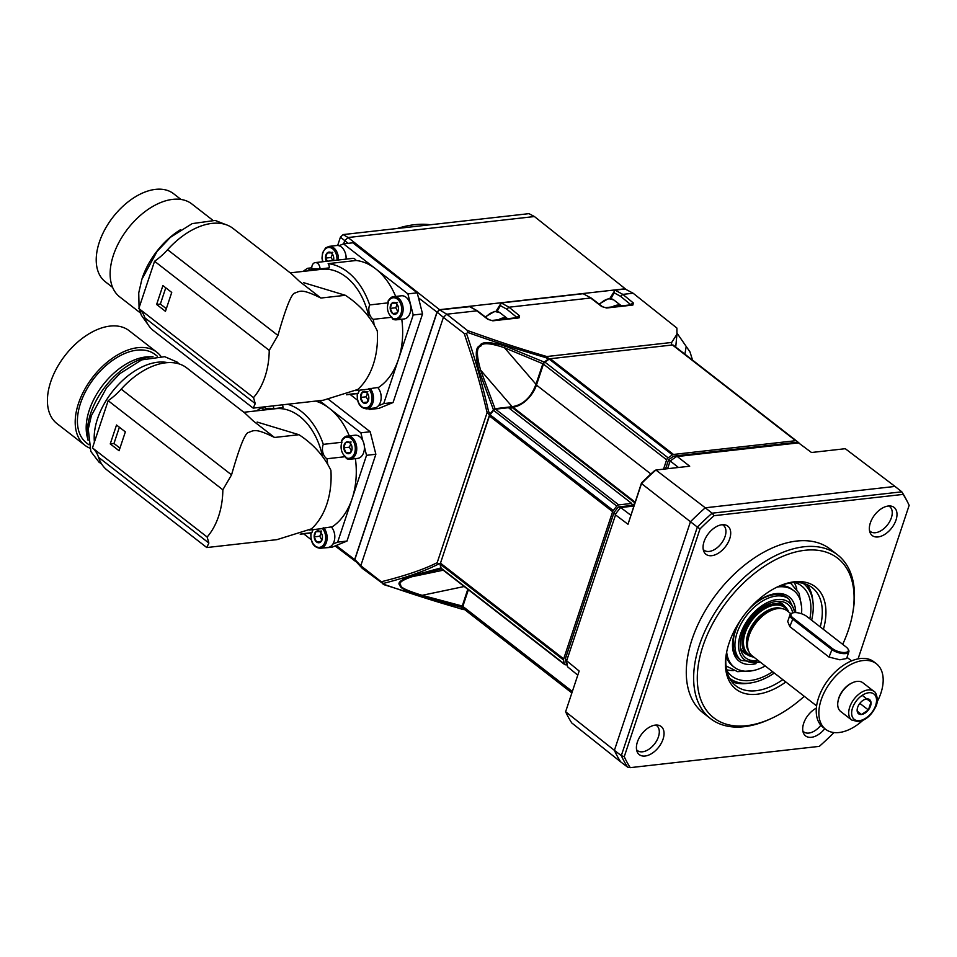 <?xml version="1.0" encoding="UTF-8"?>
<svg xmlns="http://www.w3.org/2000/svg" width="957" height="957" viewBox="0 0 957 957"><rect width="100%" height="100%" fill="white"/><g stroke="black" fill="none" stroke-linecap="round" stroke-linejoin="round"><path stroke-width="1.44" d="M489.637 414.919L487.089 412.682C478.297 374.845 472.339 358.325 464.253 333.514L466.514 333.55A204.379 122.998 -52.2 0 1 467.686 332.45L467.435 330.512L446.763 314.207A204.69 123.19 127.8 0 0 443.402 317.365L437.122 312.197A203.183 122.281 -52.2 0 1 439.574 309.877L470.054 306.647L477.675 311.037L488.692 319.542L491.766 320.487A2.596 1.782 -96.4 0 1 492.819 320.822L487.867 319.351A2.596 1.519 -52.4 0 1 488.692 319.542M464.253 333.514L443.402 317.365L360.789 565.707L354.856 559.474L437.122 312.197M487.412 412.216L488.572 411.594C482.83 385.898 475.473 359.892 466.514 333.55M478.99 370.61L493.441 409.787L495.068 408.699L512.127 406.689L480.629 370.168L478.99 370.61C475.127 355.418 475.414 347.152 479.84 345.8C481.419 341.517 489.852 341.601 505.129 346.027L544.174 362.069A168.217 101.239 -52.2 0 1 548.014 359.413L549.007 359.007A167.894 101.047 -52.2 0 1 549.246 358.839L672.221 344.998M467.686 332.45C494.506 341.984 520.596 350.382 545.933 357.643L548.014 359.413M489.757 415.254L489.482 415.039A167.894 101.047 -52.2 0 1 489.673 414.8L490.295 413.699L488.572 411.594M490.295 413.699A168.217 101.239 -52.2 0 1 493.441 409.787M489.673 414.8A167.894 101.047 -52.2 0 1 494.267 409.094L512.366 407.048A23.578 14.188 -52.2 0 0 536.147 384.678L543.409 362.87A167.894 101.047 -52.2 0 1 549.007 359.007M544.174 362.069L542.87 363.744L535.968 384.271C531.135 397.43 523.192 404.907 512.127 406.689M566.759 664.637L565.539 664.78A2.596 1.555 -52.2 0 1 564.69 664.577L441.488 568.841A2.596 1.555 -52.2 0 1 441.105 568.183A168.408 101.358 127.8 0 1 440.352 564.271A2.596 1.555 127.8 0 1 440.471 563.147L489.434 415.96A2.596 1.555 -52.2 0 1 490.08 414.776A168.408 101.358 127.8 0 1 493.597 410.374A2.596 1.555 127.8 0 1 495.523 409.165L508.502 407.706L631.704 503.43A2.596 1.555 127.8 0 0 632.122 504.387A2.596 1.555 127.8 0 0 634.563 503.729M465.676 610.399A2.596 1.555 -52.2 0 1 465.664 610.387A168.408 101.358 127.8 0 1 463.056 608.209A2.596 1.555 127.8 0 1 462.829 606.403L468.38 589.727M465.664 610.387A2.596 1.555 -52.2 0 1 465.652 610.387L571.676 692.772L465.664 610.387M650.88 473.978L536.458 385.073L543.432 364.103A2.596 1.555 -52.2 0 1 544.916 362.117A168.408 101.358 127.8 0 1 549.234 359.15A2.596 1.555 127.8 0 1 550.287 358.731L672.448 344.975A2.596 1.555 -52.2 0 1 673.297 345.178L796.487 440.902M536.458 385.073A23.315 14.032 -52.2 0 1 512.928 407.203L511.923 407.323L634.862 502.844M508.741 407.897L511.756 407.55A2.596 1.555 127.8 0 0 511.923 407.323M440.411 563.386L489.482 415.039M440.328 564.02A167.894 101.047 -52.2 0 1 440.232 563.434A167.894 101.047 -52.2 0 1 440.196 563.218M462.686 607.181L468.033 589.464M509.949 408.83A2.596 1.555 127.8 0 0 511.756 407.55M663.524 469.169L666.634 459.827A2.596 1.555 -52.2 0 1 668.13 457.841L544.916 362.117M550.287 358.731L673.489 454.455A2.596 1.555 127.8 0 0 672.436 454.886A168.408 101.358 127.8 0 0 668.13 457.841M673.489 454.455L795.662 440.698A2.596 1.555 -52.2 0 1 796.499 440.902A2.596 1.555 -52.2 0 1 796.499 440.914A168.408 101.358 127.8 0 1 799.107 443.091A2.596 1.555 127.8 0 1 799.382 443.498M564.69 664.577A2.596 1.555 -52.2 0 1 564.307 663.919L441.105 568.183M440.471 563.147L563.673 658.871A2.596 1.555 127.8 0 0 563.553 659.995A168.408 101.358 127.8 0 0 564.307 663.919M563.673 658.871L612.636 511.684A2.596 1.555 -52.2 0 1 613.281 510.512L490.08 414.776M495.523 409.165L618.724 504.889A2.596 1.555 127.8 0 0 616.798 506.109A168.408 101.358 127.8 0 0 613.281 510.512M618.724 504.889L631.704 503.43M665.546 468.942L668.608 459.731A166.506 100.21 -52.2 0 1 673.895 456.106L795.351 442.433L798.533 442.876L676.527 456.609A168.097 101.167 -52.2 0 0 670.139 460.999L667.579 468.715M577.789 675.163L567.657 666.873L566.305 663.524A166.506 100.21 -52.2 0 1 565.396 658.703L614.083 512.366A166.506 100.21 -52.2 0 1 618.389 506.959L634.072 505.2M567.657 666.873A168.097 101.167 -52.2 0 1 566.544 661.06L565.396 658.703M614.083 512.366L615.542 514.914L566.544 661.06M615.447 514.065A168.097 101.167 -52.2 0 1 620.662 507.533L633.785 506.062M618.389 506.959L620.662 507.533L630.962 515.333M668.608 459.731L678.477 467.483M673.895 456.106L676.527 456.609M833.595 732.5L833.38 733.146A195.671 117.759 -52.2 0 1 819.324 746.364L630.268 767.646L627.625 767.143L620.734 761.916L571.772 722.954A196.233 118.094 -52.2 0 1 565.623 711.733L579.152 671.024L565.623 711.733L614.394 750.348L690.452 521.732L641.513 483.56L627.983 524.269L615.542 514.914M566.939 661L579.152 671.024M677.472 456.668L689.698 466.215L655.916 470.019L654.253 470.94A193.613 116.527 -52.2 0 0 641.477 482.962L627.983 524.269M627.625 767.143A196.819 118.453 -52.2 0 1 621.308 755.623L697.342 527.068L690.452 521.732A196.915 118.501 -52.2 0 1 705.273 507.796L655.916 470.019A196.233 118.094 -52.2 0 0 641.513 483.56L641.477 482.962M630.268 767.646A195.671 117.759 -52.2 0 1 624.251 756.688L700.022 528.91L697.342 527.068A196.819 118.453 -52.2 0 1 712.104 513.191L705.273 507.796L895.022 486.431L845.282 448.701L811.5 452.505L798.724 443.007M620.734 761.916A196.915 118.501 -52.2 0 1 614.394 750.348L621.308 755.623L624.251 756.688M700.022 528.91A195.671 117.759 -52.2 0 1 714.078 515.691L712.104 513.191L901.805 491.826L895.022 486.431M714.078 515.691L903.145 494.398L901.805 491.826A196.819 118.453 -52.2 0 1 906.494 499.961L907.655 502.258A195.671 117.759 -52.2 0 1 909.15 505.356L858.082 658.883M903.145 494.398A195.671 117.759 -52.2 0 1 907.655 502.258M830.293 549.186A103.643 62.372 127.8 0 0 755.563 557.141A103.643 62.372 127.8 0 0 692.043 639.432A103.643 62.372 -52.2 0 0 703.108 712.869L710.465 718.575A103.643 62.372 -52.2 0 1 699.4 645.15A103.643 62.372 127.8 0 1 762.92 562.86A103.643 62.372 127.8 0 1 837.638 554.904L830.293 549.186M722.021 524.735A17.824 10.73 -52.2 0 1 724.628 524.783A17.824 10.73 -52.2 0 1 729.102 540.418A17.824 10.73 -52.2 0 1 711.733 555.682A17.824 10.73 -52.2 0 1 703.85 551.519A17.824 10.73 -52.2 0 1 707.295 535.166A17.824 10.73 -52.2 0 1 722.021 524.735M645.078 756.03A17.824 10.73 -52.2 0 1 637.195 751.879A17.824 10.73 -52.2 0 1 640.64 735.526A17.824 10.73 -52.2 0 1 655.378 725.095A17.824 10.73 -52.2 0 1 657.973 725.143A17.824 10.73 -52.2 0 1 662.447 740.778A17.824 10.73 -52.2 0 1 645.078 756.03M824.802 728.672A17.824 10.73 -52.2 0 1 811.38 737.309A17.824 10.73 -52.2 0 1 803.485 733.158A17.824 10.73 -52.2 0 1 816.357 708.108M888.323 506.014A17.824 10.73 -52.2 0 1 890.919 506.062A17.824 10.73 -52.2 0 1 895.393 521.697A17.824 10.73 -52.2 0 1 878.024 536.949A17.824 10.73 -52.2 0 1 870.14 532.798A17.824 10.73 -52.2 0 1 873.585 516.433A17.824 10.73 -52.2 0 1 888.323 506.014M842.698 644.336A101.047 60.817 -52.2 0 0 848.476 629.814A101.047 60.817 127.8 0 0 852.627 613.676L852.974 611.774A103.643 62.372 127.8 0 0 837.638 554.904M804.275 696.313A101.047 60.817 -52.2 0 1 771.115 718.575L769.368 719.377A103.643 62.372 -52.2 0 1 710.465 718.575M771.115 718.575A101.047 60.817 -52.2 0 1 702.893 646.202A101.047 60.817 127.8 0 1 797.947 551.447A101.047 60.817 127.8 0 1 852.627 613.676M785.841 681.994A64.777 38.986 -52.2 0 1 726.363 653.607A64.777 38.986 -52.2 0 1 729.031 643.26A64.777 38.986 -52.2 0 1 778.615 586.366A64.777 38.986 -52.2 0 1 823.403 629.347M782.826 679.649A62.181 37.419 -52.2 0 1 735.897 685.846A62.181 37.419 -52.2 0 1 726.542 652.65M777.73 586.773A62.181 37.419 -52.2 0 1 812.206 587.634A62.181 37.419 -52.2 0 1 820.269 626.919M807.074 584.631A62.181 37.419 -52.2 0 1 812.744 599.907L813.019 602.467A60.004 36.115 -52.2 0 1 811.632 620.208M803.102 583.327A60.004 36.115 -52.2 0 1 813.019 602.467M729.473 678.082A60.004 36.115 127.8 0 0 750.467 682.963A60.004 36.115 127.8 0 0 774.309 673.034M750.467 682.963L747.919 683.334A62.181 37.419 -52.2 0 1 731.722 681.611M795.052 582.55A57.001 34.308 -52.2 0 1 801.679 586.019A57.001 34.308 -52.2 0 1 809.813 618.796M726.734 670.474A57.001 34.308 127.8 0 0 731.722 676.037A57.001 34.308 127.8 0 0 772.67 671.754M794.286 582.586A57.001 34.308 -52.2 0 1 796.81 589.117M726.566 669.721A57.001 34.308 127.8 0 0 733.529 670.558M726.662 652.076A48.484 29.177 127.8 0 0 734.342 667.28L732.703 666.012A48.484 29.177 -52.2 0 1 726.088 656.047M780.912 585.493A48.484 29.177 -52.2 0 1 792.205 589.44L793.832 590.708A48.484 29.177 -52.2 0 1 801.511 613.748M777.204 587.024A48.484 29.177 -52.2 0 1 793.832 590.708M734.342 667.28A48.484 29.177 127.8 0 0 765.241 665.988M756.006 663.668A40.72 24.499 127.8 0 1 734.761 632.302A40.72 24.499 -52.2 0 1 739.857 621.165M750.515 607.444A40.72 24.499 -52.2 0 1 795.686 612.588L788.915 599.07A38.866 23.387 127.8 0 0 760.887 602.049A38.866 23.387 127.8 0 0 737.069 632.912A38.866 23.387 127.8 0 0 741.22 660.45L739.426 659.05M740.347 659.708A38.866 23.387 127.8 0 1 735.275 631.512A38.866 23.387 -52.2 0 1 741.065 619.358M749.056 609.071A38.866 23.387 -52.2 0 1 787.982 598.4M758.1 660.438A34.081 20.516 127.8 0 1 740.826 649.779A34.081 20.516 127.8 0 1 742.154 633.785A34.081 20.516 -52.2 0 1 778.484 601.319A34.081 20.516 -52.2 0 1 792.719 612.911M776.235 601.486A31.091 18.709 -52.2 0 1 782.515 603.939A31.091 18.709 -52.2 0 1 784.907 606.475M780.565 602.719A31.091 18.709 -52.2 0 1 781.283 603.64M743.768 651.92A31.091 18.709 -52.2 0 1 742.704 651.466M740.431 647.566A31.091 18.709 127.8 0 0 744.355 653.033A31.091 18.709 127.8 0 0 747.405 654.732M779.5 602.252L784.477 606.128A30.576 18.398 -52.2 0 0 762.43 608.473A30.576 18.398 -52.2 0 0 743.697 632.744A30.576 18.398 127.8 0 0 746.962 654.409A30.576 18.398 127.8 0 0 750.276 656.191A30.576 18.398 127.8 0 0 750.683 656.323M784.477 606.128A30.576 18.398 -52.2 0 1 787.025 608.903A30.576 18.398 -52.2 0 1 787.252 609.25M788.747 612.061A30.301 18.231 127.8 0 0 787.491 609.597A30.301 18.231 127.8 0 0 765.492 607.743A30.301 18.231 127.8 0 0 744.546 633.235A30.301 18.231 127.8 0 0 751.078 656.466A30.301 18.231 127.8 0 0 753.769 657.076M816.608 705.895L752.154 655.82A28.507 17.154 -52.2 0 1 748.003 649.002A28.507 17.154 -52.2 0 1 749.116 635.627A28.507 17.154 -52.2 0 1 779.5 608.473A28.507 17.154 -52.2 0 1 787.133 610.805L790.853 613.7M789.98 614.765L787.731 621.512L789.776 626.596L828.989 657.064L839.851 659.792L846.622 658.524L848.859 651.777A10.36 4.187 -161.6 0 1 841.885 653.475A10.36 4.187 -161.6 0 1 831.561 649.348L792.348 618.88A10.36 4.187 -161.6 0 1 789.98 614.765A10.36 4.187 -161.6 0 1 791.571 613.341L792.468 613.006A9.534 3.852 -161.6 0 1 806.918 616.547L846.132 647.016A9.534 3.852 -161.6 0 1 847.914 648.87A9.534 3.852 -161.6 0 1 843.811 652.518A9.534 3.852 -161.6 0 1 832.399 648.559L793.186 618.09A9.534 3.852 -161.6 0 1 792.468 613.006M876.445 663.799A41.45 24.954 -52.2 0 0 846.562 666.981A41.45 24.954 -52.2 0 0 821.154 699.902A41.45 24.954 127.8 0 0 825.58 729.27L822.96 727.236A41.45 24.954 127.8 0 1 818.534 697.868A41.45 24.954 -52.2 0 1 843.942 664.959A41.45 24.954 -52.2 0 1 873.837 661.766L876.445 663.799A41.45 24.954 -52.2 0 1 880.883 693.179A41.45 24.954 127.8 0 1 877.079 702.007M825.58 729.27A41.45 24.954 127.8 0 0 862.759 720.442M873.908 691.361L862.915 682.808A18.135 10.91 127.8 0 0 857.017 681.396A18.135 10.91 127.8 0 0 852.603 682.676L851.778 683.047A16.915 10.18 127.8 0 0 838.129 700.608L837.973 701.505A18.135 10.91 127.8 0 0 840.653 711.458L851.646 719.999L858.369 721.686C865.595 720.286 871.277 715.501 875.404 707.355C879.256 701.218 876.277 691.755 873.908 691.361A18.135 10.91 127.8 0 0 868.011 689.937A18.135 10.91 127.8 0 0 851.539 702.976A18.135 10.91 127.8 0 0 851.646 719.999M852.603 682.676A18.135 10.91 127.8 0 0 837.973 701.505M864.159 699.699L866.683 698.909A8.972 5.407 -52.2 0 1 870.978 702.175A8.972 5.407 -52.2 0 1 868.394 709.962A8.972 5.407 -52.2 0 1 861.491 714.484A8.972 5.407 -52.2 0 1 857.197 711.218A8.972 5.407 -52.2 0 1 857.257 708.862A8.972 5.407 -52.2 0 1 859.781 703.431A8.972 5.407 -52.2 0 1 864.494 699.543A8.972 5.407 -52.2 0 1 866.683 698.909L870.978 702.175L868.394 709.962L861.491 714.484L857.197 711.218L857.328 708.491M862.484 695.572L870.978 702.175M859.817 703.383L868.394 709.962M857.185 711.135L861.491 714.484M847.914 648.87L848.428 649.683A10.36 4.187 -161.6 0 1 848.859 651.777M703.216 549.39A15.755 9.474 127.8 0 0 703.969 550.119A15.755 9.474 127.8 0 0 709.185 551.435A15.755 9.474 127.8 0 0 723.54 540.023A15.755 9.474 127.8 0 0 723.289 525.249A15.755 9.474 127.8 0 0 722.403 524.699M636.572 749.75A15.755 9.474 127.8 0 0 637.314 750.479A15.755 9.474 127.8 0 0 642.53 751.795A15.755 9.474 127.8 0 0 656.885 740.383A15.755 9.474 127.8 0 0 656.646 725.609A15.755 9.474 127.8 0 0 655.76 725.059M802.863 731.028A15.755 9.474 127.8 0 0 803.605 731.758A15.755 9.474 127.8 0 0 808.821 733.062A15.755 9.474 127.8 0 0 820.843 725.239M869.518 530.668A15.755 9.474 127.8 0 0 870.26 531.398A15.755 9.474 127.8 0 0 875.476 532.714A15.755 9.474 127.8 0 0 889.831 521.302A15.755 9.474 127.8 0 0 889.591 506.528A15.755 9.474 127.8 0 0 888.694 505.978M467.435 330.512C492.568 339.304 509.459 345.537 546.794 356.53L549.103 358.983M546.794 356.53L671.658 342.462L676.946 334.244L676.91 328.06L633.115 293.225L622.816 294.385L620.531 296.311L630.962 304.805A2.596 1.591 129.1 0 1 633.355 302.974L632.888 305.044A2.596 1.782 -96.4 0 0 631.835 304.709L605.578 307.664A2.596 1.782 -96.4 0 1 606.63 308.01L601.69 306.539A2.596 1.519 -52.4 0 1 602.503 306.719L602.503 306.719A2.596 1.519 -52.4 0 1 602.503 306.73L605.578 307.664M546.423 356.698L545.933 357.643M601.69 306.539L590.636 298.01L508.992 307.209L506.708 309.135L517.139 317.616A2.596 1.591 129.1 0 1 519.543 315.786L519.065 317.868A2.596 1.782 -96.4 0 0 518.012 317.521A2.596 1.782 -96.4 0 0 518.012 317.533L491.766 320.487M487.867 319.351L476.825 310.834L446.763 314.207L439.574 309.877M673.537 345.369L675.211 346.661M677.018 333.156L690.009 351.949L692.545 360.131M633.115 293.225L625.112 288.99L615.052 290.127L609.788 298.56M356.076 561.568L355.777 561.603A203.422 122.424 -52.2 0 1 354.664 559.57L436.978 312.126A203.422 122.424 -52.2 0 1 439.574 309.685L348.073 237.527A204.69 123.19 127.8 0 0 344.711 240.685L343.659 243.844M625.627 289.265A185.287 111.502 -52.2 0 0 625.244 288.775L439.574 309.685M362.225 568.326L383.901 584.32A204.379 122.998 -52.2 0 1 383.398 583.411L360.789 565.707A204.69 123.19 127.8 0 0 362.225 568.326L355.908 561.388A203.183 122.281 -52.2 0 1 354.856 559.474M591.378 298.153L583.16 293.715L591.486 298.225L602.503 306.719M583.16 293.715L501.229 302.938L495.965 311.372M436.978 312.126L418.472 297.806M348.133 243.341L340.429 237.157A203.662 122.568 -52.2 0 1 343.168 234.573L528.97 213.65L534.425 216.545L348.073 237.527L343.168 234.573M354.664 559.57L336.206 545.502M355.777 561.603L335.129 545.945M625.244 288.775L534.425 216.545M337.654 245.494L340.429 237.157M338.969 245.722L343.515 243.856L352.846 242.803L417.228 292.83L422.539 313.944L393.064 402.538L378.769 408.424L369.438 409.464L372.44 408.232M393.064 402.538L383.733 403.591L413.209 314.997L422.539 313.944M380.336 392.167A10.36 7.142 83.6 0 1 380.396 392.358A10.36 7.142 83.6 0 1 381.125 398.77A10.36 7.142 83.6 0 1 381.101 398.973M377.979 387.8A66.583 45.864 -96.4 0 0 398.471 359.294A66.583 45.864 -96.4 0 0 401.773 319.219M383.733 403.591L378.422 405.78M350.047 394.392L357.463 400.17M368.433 408.687L369.438 409.464M370.048 388.351A11.663 8.027 83.6 0 1 373.314 400.804A11.663 8.027 83.6 0 1 366.734 408.878L374.39 408.017A11.663 8.027 -96.4 0 0 381.077 399.189A11.663 8.027 -96.4 0 0 380.264 391.963A11.663 8.027 -96.4 0 0 377.704 387.489L368.577 388.889A66.583 45.864 -96.4 0 1 368.014 389.248L355.717 390.623M359.629 390.193A9.845 6.783 83.6 0 0 358.265 393.255A66.583 45.864 -96.4 0 1 357.655 393.387L357.595 393.459M367.392 402.072L362.954 402.574A5.981 4.127 83.6 0 1 360.55 397.43A5.981 4.127 83.6 0 1 362.284 392.238A5.981 4.127 83.6 0 1 366.411 392.179A5.981 4.127 83.6 0 1 368.373 395.085A5.981 4.127 83.6 0 1 368.816 397.322A5.981 4.127 83.6 0 1 368.78 398.794A5.981 4.127 83.6 0 1 367.093 402.514A5.981 4.127 83.6 0 1 362.954 402.574L360.55 397.43L362.284 392.238L366.411 392.179L368.409 395.205M358.265 393.255L347.391 394.475M311.767 267.816L307.616 268.283A66.583 45.864 -96.4 0 0 303.213 271.393M345.25 252.851A10.36 7.142 83.6 0 1 345.321 253.031A10.36 7.142 83.6 0 1 346.075 259.12A11.663 8.027 -96.4 0 0 345.178 252.648A11.663 8.027 -96.4 0 0 336.697 245.518L329.052 246.38A11.663 8.027 83.6 0 1 338.407 259.981M395.672 296.443A66.583 45.864 -96.4 0 0 375.706 268.869L343.515 243.856M417.228 292.83L407.897 293.883L375.706 268.869A66.583 45.864 -96.4 0 0 356.148 260.495A5.957 4.103 -96.4 0 0 352.559 258.39L315.224 262.601A5.957 4.103 -96.4 0 0 311.803 268.809L320.033 268.929A5.957 4.103 -96.4 0 0 315.224 262.601M326.349 261.345A5.981 4.127 83.6 0 1 325.476 258.115A5.981 4.127 83.6 0 1 327.198 252.923A5.981 4.127 83.6 0 1 331.337 252.863A5.981 4.127 83.6 0 1 333.287 255.758A5.981 4.127 83.6 0 1 333.742 257.995A5.981 4.127 83.6 0 1 333.706 259.467A5.981 4.127 83.6 0 1 333.514 260.543M314.602 268.857A9.845 6.783 83.6 0 1 312.042 269.934A9.845 6.783 83.6 0 1 307.616 268.283M368.84 316.899A60.889 41.941 -96.4 0 0 321.672 269.312L290.222 272.853M320.033 268.929L329.364 267.876A5.957 4.103 -96.4 0 0 328.155 263.642A66.583 45.864 -96.4 0 1 369.677 304.936A9.845 6.783 83.6 0 0 373.302 319.339A66.583 45.864 -96.4 0 1 374.055 324.602M154.555 261.261A49.752 29.942 127.8 0 0 167.595 249.705A64.777 38.986 -52.2 0 1 233.101 228.472L291.359 273.738L299.517 281.418L320.906 298.046L345.345 295.294C359.605 304.601 370.251 316.456 377.273 330.859A67.361 46.403 83.6 0 1 357.786 389.463L323.358 400.217L253.174 408.125L255.244 403.615L253.521 397.598A67.361 46.403 -96.4 0 0 269.228 350.37L154.555 261.261L138.837 308.489L253.521 397.598M345.345 295.294L303.525 282.638M165.764 287.806L160.357 304.051L166.327 308.692M156.625 304.47L165.453 311.336L171.734 292.435L162.905 285.581L156.625 304.47L160.357 304.051M320.906 298.046C301.922 288.691 300.474 290.94 295.055 292.998C290.701 293.105 283.296 316.767 277.925 335.44L269.228 350.37M253.174 408.125L153.61 330.763A64.777 38.986 -52.2 0 1 144.914 317.88A49.752 29.942 127.8 0 0 138.837 308.489M373.302 319.339L391.975 317.234A66.583 45.864 -96.4 0 1 392.119 318.131L392.741 319.16L396.354 319.829A11.663 8.027 83.6 0 1 393.04 319.219M391.975 317.234A9.845 6.783 83.6 0 1 388.351 302.831L369.677 304.936M388.351 302.831A66.583 45.864 -96.4 0 0 388.052 301.993L388.41 300.821L388.052 301.993A10.623 7.321 -96.4 0 1 397.657 299.338A10.623 7.321 -96.4 0 1 401.127 313.13A10.623 7.321 -96.4 0 1 392.119 318.131M397.011 313.023L392.585 313.525A5.981 4.127 83.6 0 1 390.181 308.381A5.981 4.127 83.6 0 1 391.903 303.19A5.981 4.127 83.6 0 1 396.031 303.13A5.981 4.127 83.6 0 1 397.992 306.037A5.981 4.127 83.6 0 1 398.435 308.274A5.981 4.127 83.6 0 1 398.411 309.745A5.981 4.127 83.6 0 1 396.712 313.465A5.981 4.127 83.6 0 1 392.585 313.525L390.181 308.381L391.903 303.19L396.031 303.13L398.028 306.156M356.148 260.495L328.155 263.642M409.955 303.118A10.36 7.142 83.6 0 1 410.015 303.309A10.36 7.142 83.6 0 1 410.744 309.721A10.36 7.142 83.6 0 1 410.72 309.924M407.897 293.883L413.209 314.997M404.01 318.968A11.663 8.027 -96.4 0 0 410.697 310.14A11.663 8.027 -96.4 0 0 409.883 302.914A11.663 8.027 -96.4 0 0 401.402 295.797L393.746 296.658A11.663 8.027 83.6 0 1 403.041 307.341A11.663 8.027 83.6 0 1 396.354 319.829L404.01 318.968M397.155 304.505L395.779 307.759L390.181 308.381M395.779 307.759L397.837 311.599M397.502 302.556L391.903 303.19M398.423 309.637L396.712 313.465L392.585 313.525M141.78 279.588A59.597 35.864 127.8 0 1 142.258 278.104A59.597 35.864 -52.2 0 1 180.586 229.656M140.452 312.999L119.685 296.861A58.82 35.397 127.8 0 1 113.404 255.184A58.82 35.397 -52.2 0 1 149.459 208.494A58.82 35.397 -52.2 0 1 191.867 203.973L212.621 220.11M112.627 287.435L105.258 281.705A55.709 33.519 127.8 0 1 99.313 242.241A55.709 33.519 -52.2 0 1 133.454 198.015A55.709 33.519 -52.2 0 1 173.612 193.733L180.993 199.463M327.497 261.213L325.476 258.115L327.198 252.923L331.337 252.863L333.323 255.878M332.45 254.227L331.074 257.481L325.476 258.115M331.074 257.481L332.869 260.615M332.797 252.289L327.198 252.923M333.718 259.371L333.443 260.543M367.536 393.554L366.148 396.808L360.55 397.43M366.148 396.808L368.206 400.648M367.883 391.604L362.284 392.238M368.792 398.686L367.093 402.514L362.954 402.574M328.67 399.488L370.192 431.751L375.862 454.264L346.984 541.076L331.744 547.332L323.466 547.954M346.984 541.076L337.654 542.117L366.531 455.317L375.862 454.264M334.711 538.396A10.36 7.142 -96.4 0 0 334.735 538.205A10.36 7.142 -96.4 0 0 334.017 531.781A10.36 7.142 -96.4 0 0 333.945 531.59M331.601 527.235A66.583 45.864 -96.4 0 0 352.092 498.717A66.583 45.864 -96.4 0 0 355.394 458.642M337.654 542.117L332.88 544.078M323.669 527.774A11.663 8.027 83.6 0 1 326.935 540.238A11.663 8.027 83.6 0 1 320.356 548.301L328.012 547.44A11.663 8.027 -96.4 0 0 334.699 538.612A11.663 8.027 -96.4 0 0 333.885 531.398A11.663 8.027 -96.4 0 0 331.325 526.912L322.198 528.324A66.583 45.864 -96.4 0 1 321.636 528.671L309.338 530.058M313.25 529.616A9.845 6.783 83.6 0 0 311.886 532.678A66.583 45.864 -96.4 0 1 311.264 532.81L311.216 532.893M321.014 541.495L316.576 541.997A5.981 4.127 83.6 0 1 314.171 536.865A5.981 4.127 83.6 0 1 315.906 531.661A5.981 4.127 83.6 0 1 320.033 531.614A5.981 4.127 83.6 0 1 321.983 534.508A5.981 4.127 83.6 0 1 322.437 536.745A5.981 4.127 83.6 0 1 322.401 538.217A5.981 4.127 83.6 0 1 320.703 541.937A5.981 4.127 83.6 0 1 316.576 541.997L314.171 536.865L315.906 531.661L320.033 531.614L322.031 534.628M311.886 532.678L301.012 533.898M303.668 533.827L311.085 539.592M265.424 407.239L261.225 407.718A66.583 45.864 -96.4 0 0 256.835 410.816M370.192 431.751L360.861 432.803L319.482 400.66M349.293 435.866A66.583 45.864 -96.4 0 0 329.328 408.292A66.583 45.864 -96.4 0 0 315.583 401.091M360.861 432.803L362.87 440.806M346.362 458.582L349.975 459.252L357.631 458.391A11.663 8.027 -96.4 0 0 364.318 449.563A11.663 8.027 -96.4 0 0 363.504 442.349A11.663 8.027 -96.4 0 0 355.023 435.22L347.367 436.081A11.663 8.027 83.6 0 1 356.65 446.775A11.663 8.027 83.6 0 1 349.975 459.252A11.663 8.027 83.6 0 1 346.661 458.642L345.74 457.566L346.661 458.642M364.342 449.347A10.36 7.142 -96.4 0 0 364.366 449.156A10.36 7.142 -96.4 0 0 364.438 447.015A10.36 7.142 -96.4 0 0 363.636 442.732A10.36 7.142 -96.4 0 0 363.576 442.541M364.438 447.015L366.531 455.317M345.585 456.656A9.845 6.783 83.6 0 1 341.96 442.266A66.583 45.864 -96.4 0 0 341.673 441.416L342.032 440.256L341.673 441.416A10.623 7.321 -96.4 0 1 351.279 438.761A10.623 7.321 -96.4 0 1 354.748 452.565A10.623 7.321 -96.4 0 1 345.74 457.566A66.583 45.864 -96.4 0 0 345.585 456.656L326.923 458.762A9.845 6.783 83.6 0 1 323.299 444.359A66.583 45.864 -96.4 0 0 287.59 404.249M327.665 464.025A66.583 45.864 -96.4 0 0 326.923 458.762M322.461 456.322A60.889 41.941 -96.4 0 0 275.281 408.735L243.844 412.276M268.151 408.328A9.845 6.783 83.6 0 1 265.663 409.369A9.845 6.783 83.6 0 1 261.225 407.718M266.19 408.46L265.436 408.543A62.181 42.838 83.6 0 1 265.807 408.495A62.181 42.838 83.6 0 1 273.666 408.663L282.997 407.61A5.957 4.103 -96.4 0 0 282.471 404.823M108.165 400.684A49.752 29.942 127.8 0 0 121.204 389.14A64.777 38.986 -52.2 0 1 186.723 367.895L244.98 413.161L253.126 420.853L274.527 437.469L298.967 434.717C313.226 444.024 323.861 455.879 330.895 470.282A67.361 46.403 83.6 0 1 311.408 528.886L276.98 539.64L206.784 547.548L208.865 543.038L207.143 537.021A67.361 46.403 -96.4 0 0 222.849 489.793L108.165 400.684L92.458 447.912L207.143 537.021M298.967 434.717L257.146 422.061M119.386 427.229L113.979 443.486L119.948 448.115M110.246 443.904L119.075 450.759L125.355 431.87L116.527 425.016L110.246 443.904L113.979 443.486M274.527 437.469C255.543 428.114 254.095 430.363 248.676 432.42C244.31 432.528 236.917 456.19 231.546 474.863L222.849 489.793M206.784 547.548L107.232 470.198A64.777 38.986 -52.2 0 1 98.535 457.302A49.752 29.942 127.8 0 0 92.458 447.912M94.408 442.05A59.597 35.864 127.8 0 1 97.506 418.795A59.597 35.864 -52.2 0 1 167.702 362.643M88.056 440.124A59.597 35.864 127.8 0 1 90.652 413.472A59.597 35.864 -52.2 0 1 152.845 356.734M153.024 356.71L148.957 356.77A55.961 33.686 -52.2 0 0 89.3 410.098A55.961 33.686 127.8 0 0 87.123 436.356L88.068 440.316M88.726 444.658L86.501 442.924A55.961 33.686 127.8 0 1 80.52 403.268A55.961 33.686 -52.2 0 1 114.816 358.839A55.961 33.686 -52.2 0 1 155.166 354.533L157.403 356.267M156.924 352.284L129.147 330.703A58.82 35.397 -52.2 0 0 86.74 335.225A58.82 35.397 -52.2 0 0 50.685 381.915A58.82 35.397 127.8 0 0 56.965 423.592L84.742 445.172A58.82 35.397 127.8 0 1 78.462 403.507A58.82 35.397 -52.2 0 1 114.517 356.805A58.82 35.397 -52.2 0 1 156.924 352.284A58.82 35.397 -52.2 0 1 160.86 356.267M84.742 445.172A58.82 35.397 127.8 0 0 89.575 448.008M273.666 408.663A5.957 4.103 -96.4 0 0 273.14 405.876M265.472 406.737A5.957 4.103 -96.4 0 0 265.436 408.543M341.96 442.266L323.299 444.359M350.633 452.446L346.195 452.948A5.981 4.127 83.6 0 1 343.79 447.816A5.981 4.127 83.6 0 1 345.525 442.613A5.981 4.127 83.6 0 1 349.652 442.565A5.981 4.127 83.6 0 1 351.614 445.46A5.981 4.127 83.6 0 1 352.056 447.697A5.981 4.127 83.6 0 1 352.032 449.168A5.981 4.127 83.6 0 1 350.334 452.888A5.981 4.127 83.6 0 1 346.195 452.948L343.79 447.816L345.525 442.613L349.652 442.565L351.65 445.579M350.776 443.928L349.389 447.182L343.79 447.816M349.389 447.182L351.446 451.022M351.123 441.99L345.525 442.613M352.032 449.06L350.334 452.888L346.195 452.948M321.157 532.977L319.77 536.231L314.171 536.865M319.77 536.231L321.827 540.071M321.504 531.039L315.906 531.661M322.413 538.109L320.703 541.937L316.576 541.997M469.337 306.527L477.555 310.965M497.09 311.492L500.69 304.972L500.379 303.237M610.913 298.668L614.514 292.16L614.191 290.426M612.289 306.91A14.247 8.577 -52.2 0 1 617.265 305.116A14.247 8.577 -52.2 0 1 621.392 305.893M498.477 319.722A14.247 8.577 -52.2 0 1 503.454 317.927A14.247 8.577 -52.2 0 1 507.581 318.705M381.699 581.653C405.601 575.647 424.107 569.319 437.193 562.656L487.089 412.682M437.193 562.656L438.689 563.96L440.232 563.434M462.757 607.731A168.217 101.239 -52.2 0 1 462.53 607.516L462.267 606.02L467.782 589.273M443.223 570.193L411.917 576.736L441.823 568.745L440.818 567.956A168.217 101.239 -52.2 0 1 440.053 563.972M465.162 609.753L463.714 609.573C438.103 602.36 411.498 593.938 383.901 584.32L383.063 584.129M383.398 583.411C406.916 577.382 425.351 570.898 438.689 563.96M440.818 567.956L410.601 576.21C400.445 579.942 396.952 583.04 400.11 585.481C399.524 587.718 406.737 591.414 421.774 596.594L462.53 607.516M464.229 586.509L422.121 595.326C406.94 590.648 399.847 587.275 400.839 585.194C398.112 583.04 401.808 580.217 411.917 576.736A2.596 1.794 -105.2 0 1 410.601 576.21M462.267 606.02L422.121 595.326L421.774 596.594M535.968 384.271L504.471 347.75L505.129 346.027M542.87 363.744L504.471 347.75C490.163 342.953 482.256 342.427 480.773 346.183C476.359 347.092 476.311 355.095 480.629 370.168L495.068 408.699M635.101 502.138L512.928 407.203M666.634 459.827L543.432 364.103M549.234 359.15L672.436 454.886M795.662 440.698L672.448 344.975M463.056 608.209L571.724 692.641M462.829 606.403L572.154 691.349M440.352 564.271L563.553 659.995M612.636 511.684L489.434 415.96M493.597 410.374L616.798 506.109M794.549 612.6A36.27 21.832 127.8 0 0 769.978 601.403A36.27 21.832 127.8 0 0 740.574 633.965A36.27 21.832 127.8 0 0 759.882 661.813M787.551 611.128A29.535 17.776 127.8 0 0 766.234 607.934A29.535 17.776 127.8 0 0 745.096 633.163A29.535 17.776 127.8 0 0 752.573 656.143M781.893 608.628A27.466 16.532 127.8 0 0 747.896 634.013A27.466 16.532 127.8 0 0 748.745 651.286M780.649 608.496A27.466 16.532 127.8 0 0 748.374 634.383A27.466 16.532 127.8 0 0 748.314 650.114M779.5 608.473L778.4 608.485A27.741 16.7 127.8 0 0 748.829 634.922A27.741 16.7 127.8 0 0 747.752 647.937L748.003 649.002M859.446 720.633A16.066 9.666 127.8 0 0 875.655 705.393A16.066 9.666 127.8 0 0 868.729 692.748A16.066 9.666 127.8 0 0 852.52 708.001A16.066 9.666 127.8 0 0 859.446 720.633M793.186 618.09L789.776 626.596M832.399 648.559L828.989 657.064M671.407 345.094L671.658 342.462M615.052 290.127L622.816 294.385L633.355 302.974M632.888 305.044L606.63 308.01M501.229 302.938L508.992 307.209L519.543 315.786M519.065 317.868L492.819 320.822M684.889 354.186L686.157 346.781M430.399 224.751A121.431 73.079 127.8 0 0 397.299 228.484M357.655 393.387A10.623 7.321 -96.4 0 0 361.902 406.809A10.623 7.321 -96.4 0 0 371.244 402.969A10.623 7.321 -96.4 0 0 368.577 388.889M336.924 260.148A10.623 7.321 -96.4 0 0 328.418 247.492A10.623 7.321 -96.4 0 0 322.94 261.728M167.595 249.705L277.925 335.44M144.914 317.88L255.244 403.615M388.41 300.821A11.663 8.027 83.6 0 1 393.746 296.658C392.059 296.467 390.157 297.938 388.04 301.096M311.264 532.81A10.623 7.321 -96.4 0 0 315.523 546.232A10.623 7.321 -96.4 0 0 324.866 542.392A10.623 7.321 -96.4 0 0 322.198 528.324M121.204 389.14L231.546 474.863M98.535 457.302L208.865 543.038M342.032 440.256A11.663 8.027 83.6 0 1 347.367 436.081C345.68 435.89 343.778 437.361 341.661 440.519M500.284 305.594L506.708 309.135M614.095 292.782L620.531 296.311M599.525 304.422A14.247 8.577 -52.2 0 1 609.154 298.811A14.247 8.577 -52.2 0 1 613.784 299.924L621.452 305.881M485.701 317.234A14.247 8.577 -52.2 0 1 495.331 311.623A14.247 8.577 -52.2 0 1 499.961 312.736L507.629 318.693M796.499 440.902L673.297 345.178M751.963 670.809L737.644 671.67L726.016 665.94M790.482 582.969L799.107 593.268L801.607 606.917M788.915 599.07L787.121 597.67M741.22 660.45L760.755 662.507M741.986 650.545L746.962 654.409M787.491 609.597L787.025 608.903M751.078 656.466L750.276 656.191M851.586 660.88L847.017 657.339M675.726 347.068L676.946 334.244M394.284 228.819L431.164 224.668M357.296 393.483C356.782 402.969 359.928 408.101 366.734 408.878M357.284 393.578L346.578 394.786M148.179 324.83L141.301 315.164L139.291 308.872M139.064 307.807L138.741 292.89L141.839 279.42L157.104 251.368L170.322 237.372L192.201 223.615L215.158 220.433L226.008 224.68M322.629 261.763L321.983 258.163L322.557 252.804L325.631 247.875L329.052 246.38M310.917 532.905C310.403 542.392 313.549 547.524 320.356 548.301M310.905 533.013L300.199 534.209M101.598 463.93L99.002 462.159L90.831 451.417L88.271 429.143L91.37 415.673L106.646 387.621L119.852 373.625L141.744 359.868L164.688 356.686L177.033 362.009L179.258 363.983M631.034 305.486L631.883 304.709M599.034 304.051L608.532 298.608L613.784 299.924M517.211 318.298L518.012 317.521M485.223 316.863L494.709 311.432L499.961 312.736M462.554 609.394L383.841 584.631"/></g></svg>
